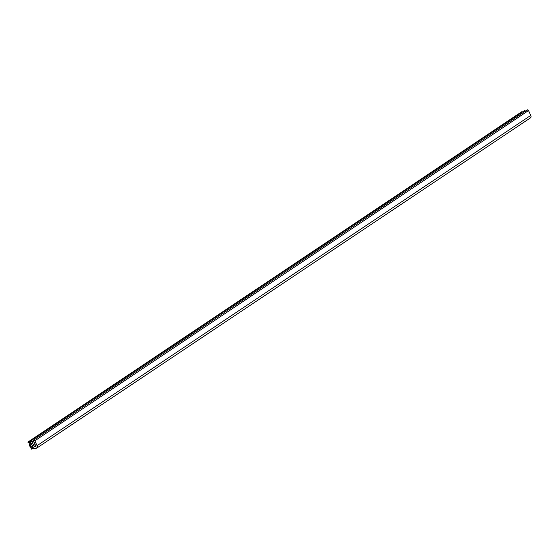 <?xml version="1.0" encoding="UTF-8"?>
<svg xmlns="http://www.w3.org/2000/svg" width="559" height="559" viewBox="0 0 559 559"><rect width="100%" height="100%" fill="white"/><g stroke="black" fill="none" stroke-linecap="round" stroke-linejoin="round"><path stroke-width="0.84" d="M530.449 117.879L531.05 116.684L530.764 115.413L37.104 445.628A2.411 1.628 56.2 0 1 36.831 448.066A2.411 1.628 56.2 0 1 36.496 448.22L35.413 448.507A2.411 1.628 56.2 0 1 34.288 448.36A4.025 2.711 56.2 0 1 31.751 448.122L31.535 449.052L32.457 448.437L31.465 449.156L31.038 448.723L31.255 447.794A4.025 2.711 56.2 0 1 29.082 443.133L28.02 442.008L29.201 442.651A4.025 2.711 56.2 0 1 29.99 441.575A4.025 2.711 56.2 0 1 30.41 441.365A1.006 0.678 56.2 0 1 31.877 441.568L34.141 446.424L35.524 445.495L34.141 446.424L34.574 446.711L35.734 445.935L34.574 446.711L35.657 446.424L33.491 441.135A1.006 0.678 56.2 0 1 34.84 440.778L33.889 440.038L33.372 440.604L35.804 446.131L34.574 446.711L31.507 441.079L30.598 440.953L29.201 442.651L27.95 442.218L29.082 443.133L29.529 445.642L31.255 447.794L31.227 449.136L31.751 448.122L33.1 448.57L36.789 448.094L37.271 446.054L34.84 440.778L528.5 110.556L527.85 109.892L527.102 110.095M30.794 442.497L33.212 447.466L31.639 446.997L30.368 445.481L30.025 443.678L30.794 442.497L32.792 446.788A2.411 1.628 56.2 0 0 33.212 447.466A2.816 1.901 56.2 0 1 30.417 445.586A2.816 1.901 56.2 0 1 30.661 442.574A2.816 1.901 56.2 0 1 30.794 442.497M30.647 440.918L524.3 110.703A1.006 0.678 -123.8 0 1 525.537 111.353L524.677 110.626L524.069 111.15M522.281 112.052L521.61 111.898L522.281 112.052M530.149 118.005A2.411 1.628 -123.8 0 0 530.491 117.851A2.411 1.628 -123.8 0 0 530.764 115.413L528.5 110.556A1.006 0.678 -123.8 0 0 527.27 109.906L33.61 440.122M527.053 110.235L527.151 110.92M31.877 441.568L33.379 440.569L31.877 441.568M28.257 442.029L521.917 111.814L28.257 442.029M530.764 115.413L37.104 445.628L34.84 440.778L528.5 110.556L530.764 115.413M28.02 442.008L521.68 111.793M36.831 448.066L530.491 117.851"/></g></svg>
